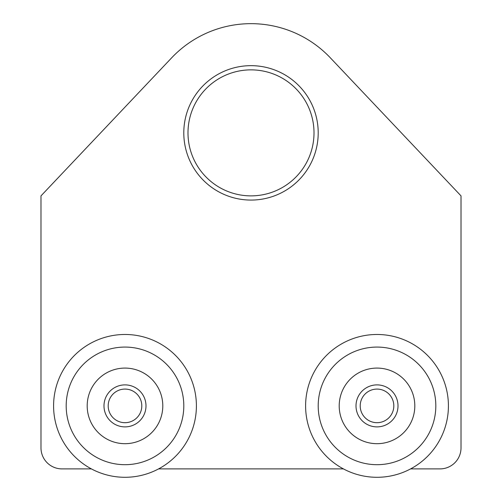 <?xml version="1.0" encoding="UTF-8"?>
<svg xmlns="http://www.w3.org/2000/svg" width="502" height="502" viewBox="0 0 502 502"><rect width="100%" height="100%" fill="white"/><g stroke="black" fill="none" stroke-linecap="round" stroke-linejoin="round"><path stroke-width="0.75" d="M91.389 468.893L61.984 468.893A21.002 21.002 0 0 1 40.988 447.891L40.988 195.874L171.69 57.793A109.21 109.21 0 0 1 330.31 57.793L461.012 195.874L461.012 447.891A21.002 21.002 0 0 1 440.016 468.893L410.611 468.893M251 200.072A67.205 67.205 0 0 1 192.799 99.264A67.205 67.205 0 0 1 309.201 99.264A67.205 67.205 0 0 1 251 200.072M251 195.874A63.007 63.007 0 0 1 187.993 132.867A63.007 63.007 0 0 1 251 69.866A63.007 63.007 0 0 1 314.007 132.867A63.007 63.007 0 0 1 251 195.874M158.594 468.893L343.406 468.893M103.989 405.886A21.002 21.002 0 0 1 135.49 387.701A21.002 21.002 0 0 1 135.49 424.077A21.002 21.002 0 0 1 103.989 405.886M108.187 405.886A16.798 16.798 0 0 0 133.394 420.438A16.798 16.798 0 0 0 133.394 391.334A16.798 16.798 0 0 0 108.187 405.886M87.191 405.886A37.801 37.801 0 0 0 143.892 438.622A37.801 37.801 0 0 0 143.892 373.149A37.801 37.801 0 0 0 87.191 405.886M66.189 405.886A58.803 58.803 0 0 1 154.396 354.958A58.803 58.803 0 0 1 154.396 456.814A58.803 58.803 0 0 1 66.189 405.886M53.588 405.886A71.403 71.403 0 0 1 160.696 344.046A71.403 71.403 0 0 1 160.696 467.726A71.403 71.403 0 0 1 53.588 405.886M356.006 405.886A21.002 21.002 0 0 1 387.506 387.701A21.002 21.002 0 0 1 387.506 424.077A21.002 21.002 0 0 1 356.006 405.886M360.21 405.886A16.798 16.798 0 0 0 385.411 420.438A16.798 16.798 0 0 0 385.411 391.334A16.798 16.798 0 0 0 360.21 405.886M339.208 405.886A37.801 37.801 0 0 0 395.909 438.622A37.801 37.801 0 0 0 395.909 373.149A37.801 37.801 0 0 0 339.208 405.886M318.205 405.886A58.803 58.803 0 0 1 406.413 354.958A58.803 58.803 0 0 1 406.413 456.814A58.803 58.803 0 0 1 318.205 405.886M305.605 405.886A71.403 71.403 0 0 1 412.713 344.046A71.403 71.403 0 0 1 412.713 467.726A71.403 71.403 0 0 1 305.605 405.886"/></g></svg>
